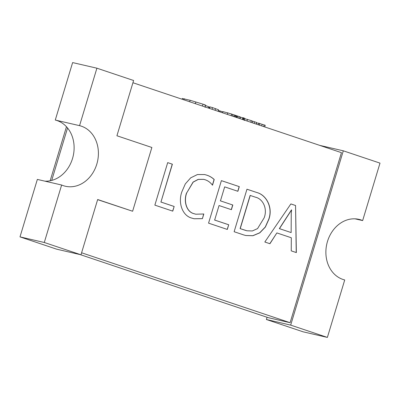 <?xml version="1.0" encoding="UTF-8"?>
<svg xmlns="http://www.w3.org/2000/svg" width="400" height="400" viewBox="0 0 400 400"><rect width="100%" height="100%" fill="white"/><g stroke="black" fill="none" stroke-linecap="round" stroke-linejoin="round"><path stroke-width="0.6" d="M250.81 311.81L80.275 254.625L268.25 317.66L290.105 322.7L81.59 252.78M362.65 220.585L380 163.12L343.305 150.815L290.68 325.11L327.375 337.415L344.725 279.95A31.115 25.765 -77 0 1 327.475 241.475A31.115 25.765 -77 0 1 358.935 219.36A31.115 25.765 -77 0 1 362.65 220.585L355.06 218.835M132.925 82.735L341.445 152.66L290.105 322.7M203.815 213.99L202.405 218.655L194.115 218.765L191.965 218.15C182.31 215.865 177.83 202.555 181.915 191.685L185.305 183.915L190.685 177.845L197.465 174.535L204.585 174.535L206.505 175.07C209.375 175.925 211.945 177.405 214.22 179.515L212.5 185.215C210.53 182.545 208.075 180.725 205.135 179.75L203.735 179.355L198.3 179.41L193.185 182.115L186.71 192.91C183.565 201.215 186.485 211.825 194.02 213.7L195.78 214.205L203.815 213.99M243.635 234.905L234.13 231.72L246.965 189.21L256.83 192.515C266.49 194.955 273.13 207.6 268.84 219.365L265.365 227.075L259.785 232.855L252.9 235.73L245.795 235.52L243.635 234.905M97.63 199.64L132.615 211.245L151.87 147.48L116.92 135.76L133.605 80.495L96.905 68.19L72.625 62.585L55.275 120.05L79.555 125.655L96.905 68.19M295.555 205.5L296.36 252.585L291.245 250.87L291.31 237.76L276.87 232.92L269.935 243.725L264.82 242.01L290.865 203.93L295.555 205.5L296.235 252.545M228.72 224.765L227.31 229.435L208.56 223.145L221.395 180.635L239.295 186.635L237.885 191.3L224.675 186.87L220.445 200.87L232.805 205.015L231.4 209.68L219.04 205.535L214.655 220.05L228.72 224.765L227.195 229.395M174.165 206.475L172.755 211.14L154.855 205.135L167.69 162.625L172.38 164.195L160.95 202.04L174.165 206.475L172.64 211.1M132.615 211.245L97.665 199.525L80.98 254.79L56.695 249.185L20 236.88L37.35 179.415L61.635 185.015A31.115 25.765 103 0 0 65.35 186.24A31.115 25.765 103 0 0 97.42 161.845A31.115 25.765 103 0 0 79.555 125.655M44.94 181.165A31.115 25.765 103 0 0 73.6 153.93A31.115 25.765 103 0 0 55.275 120.05M80.98 254.79L44.285 242.485L20 236.88M44.285 242.485L61.635 185.015M343.305 150.815L319.725 145.375M267.075 317.265L266.395 319.505L303.095 331.81L327.375 337.415M290.68 325.11L266.395 319.505M269.82 243.685L276.87 232.92M290.86 203.94L295.435 205.475M291.49 209.85L279.335 228.62L291.145 232.57L291.245 213.05L291.605 209.885L279.46 228.65L291.145 232.57M246.965 189.22L256.83 192.515M256.71 192.49C266.365 194.925 273.01 207.575 268.72 219.335L268.84 219.365M268.72 219.335L265.255 227.03L259.695 232.805L252.825 235.695L245.735 235.505M245.07 230.26L246.95 230.785L252.37 230.96L257.565 228.59L264.115 217.91C267.73 208.915 263.095 198.86 255.4 197.175L250.125 195.42L240.105 228.6L246.89 230.77M240.105 228.6L245.19 230.29M250.245 195.445L240.23 228.625M221.39 180.645L239.295 186.635M239.175 186.61L237.77 191.26M220.445 200.87L224.675 186.87M220.325 200.84L232.805 205.015M232.685 204.985L231.28 209.64M214.655 220.05L219.04 205.535M214.535 220.025L228.6 224.74M203.67 214.03L202.405 218.655M202.285 218.625L194.055 218.75M204.525 174.52L206.505 175.07M206.385 175.04C209.255 175.895 211.825 177.38 214.1 179.485L214.22 179.515M214.1 179.485L212.405 185.095M203.675 179.34L198.18 179.38L193.06 182.09L186.71 192.91M186.585 192.88C183.445 201.185 186.36 211.795 193.9 213.675L194.02 213.7M193.9 213.675L195.72 214.19M167.685 162.635L172.38 164.195M172.255 164.17L160.95 202.04M160.83 202.015L174.045 206.445M218.415 110.57L219.965 110.925L219.69 111.83M219.965 110.925L222.775 111.87M222.505 112.775L222.86 111.595L231.62 114.015L231.125 115.665M227.8 112.735L227.3 114.38M231.53 114.085L235.095 115.235L234.62 116.835M235.1 115.24L236.555 115.67L236.055 117.315M235.115 115.245L234.635 116.84M235.66 115.37L235.165 117.02M237.14 117.68L237.635 116.045L236.995 115.9L236.52 117.475M237.635 116.045L240.23 117.005M236.5 115.845L236.97 115.985M240.485 117.2L242.85 117.835M242.9 119.615L243.445 117.81L242.895 117.685L242.365 119.435M243.445 117.81L244.755 118.365M244.785 118.715L251.305 120.615L250.81 122.265M247.485 119.335L246.985 120.98M251.265 120.75L256.67 122.49L256.3 124.105M252.65 121.065L252.15 122.715M256.66 122.915L259.845 123.48L259.345 125.125M259.805 123.61L265.225 125.285L264.73 126.93M258.83 123.14L258.335 124.785M262.135 124.39L261.68 125.91M264.21 124.945L263.715 126.59M182.54 98.56L190.12 100.28L203.035 104.185C205.905 105.17 206.42 105.465 204.58 105.07M205.585 105.525L208.705 106.765L208.325 108.02M208.61 107.08L209.49 107.355M209.205 108.31L209.65 106.825L212.545 107.615L218.545 109.795L218.19 111.325M195.845 102.025L195.35 103.665M212.545 107.615L212.045 109.265M215.525 108.615L215.03 110.265M67.55 127.985L51.715 180.42M232.715 114.405L232.225 116.03M234.165 114.86L233.665 116.515M239.22 116.555L238.72 118.21M240.42 116.985L239.925 118.615M244.07 118.015L243.525 119.82M254.605 121.725L254.105 123.37M256.67 122.49L256.195 124.07M184.17 98.685L183.83 99.805M190.12 100.28L189.67 101.765M203.035 104.185L202.47 106.055M209.99 106.875L209.525 108.42M218.545 109.795L218.09 111.295M50.15 180.775L66.465 126.735M240.53 117.05L240.045 118.655M244.895 118.355L244.255 120.48M182.385 98.42L182.14 99.235M205.67 105.235L205.03 107.36"/></g></svg>

